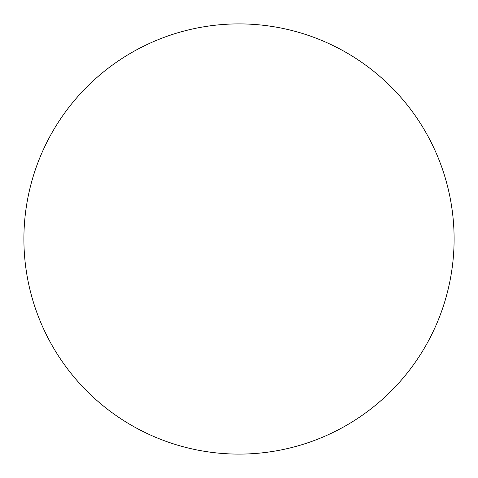 <?xml version="1.0" encoding="UTF-8"?>
<svg xmlns="http://www.w3.org/2000/svg" width="478" height="478" viewBox="0 0 478 478"><rect width="100%" height="100%" fill="white"/><g stroke="black" fill="none" stroke-linecap="round" stroke-linejoin="round"><path stroke-width="0.72" d="M239 23.9A215.1 215.1 0 0 1 454.1 239A215.1 215.1 0 0 1 239 454.1A215.1 215.1 0 0 1 23.9 239A215.1 215.1 0 0 1 239 23.9C224.875 23.9 210.888 25.28 197.038 28.035C183.182 30.789 169.732 34.87 156.682 40.272C143.639 45.679 131.241 52.305 119.494 60.15C107.753 67.996 96.891 76.916 86.9 86.9C76.916 96.891 67.996 107.753 60.15 119.494C52.305 131.241 45.679 143.639 40.272 156.682C34.87 169.732 30.789 183.182 28.035 197.038C25.28 210.888 23.9 224.875 23.9 239C23.9 253.125 25.28 267.112 28.035 280.962C30.789 294.818 34.87 308.268 40.272 321.318C45.679 334.361 52.305 346.759 60.15 358.506C67.996 370.247 76.916 381.109 86.9 391.1C96.891 401.084 107.753 410.005 119.494 417.85C131.241 425.695 143.639 432.321 156.682 437.729C169.732 443.13 183.182 447.211 197.038 449.965C210.888 452.72 224.875 454.1 239 454.1C253.125 454.1 267.112 452.72 280.962 449.965C294.818 447.211 308.268 443.13 321.318 437.729C334.361 432.321 346.759 425.695 358.506 417.85C370.247 410.005 381.109 401.084 391.1 391.1C401.084 381.109 410.005 370.247 417.85 358.506C425.695 346.759 432.321 334.361 437.729 321.318C443.13 308.268 447.211 294.818 449.965 280.962C452.72 267.112 454.1 253.125 454.1 239C454.1 224.875 452.72 210.888 449.965 197.038C447.211 183.182 443.13 169.732 437.729 156.682C432.321 143.639 425.695 131.241 417.85 119.494C410.005 107.753 401.084 96.891 391.1 86.9C381.109 76.916 370.247 67.996 358.506 60.15C346.759 52.305 334.361 45.679 321.318 40.272C308.268 34.87 294.818 30.789 280.962 28.035C267.112 25.28 253.125 23.9 239 23.9M358.506 417.85C370.247 410.005 381.109 401.084 391.1 391.1C401.084 381.109 410.005 370.247 417.85 358.506M417.85 119.494C410.005 107.753 401.084 96.891 391.1 86.9C381.109 76.916 370.247 67.996 358.506 60.15M119.494 60.15C107.753 67.996 96.891 76.916 86.9 86.9C76.916 96.891 67.996 107.753 60.15 119.494M60.15 358.506C67.996 370.247 76.916 381.109 86.9 391.1C96.891 401.084 107.753 410.005 119.494 417.85"/></g></svg>
